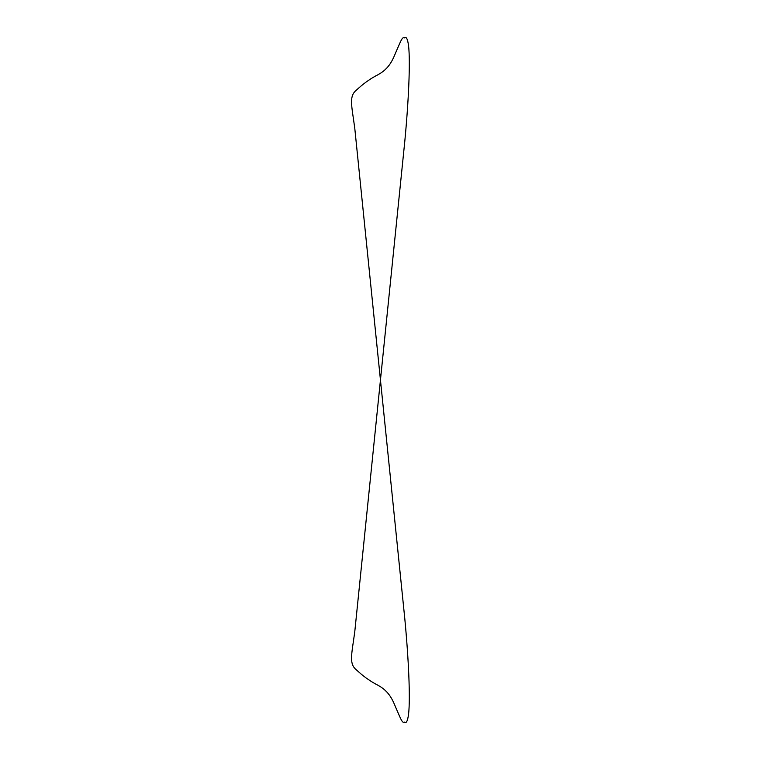 <?xml version="1.0" encoding="UTF-8"?>
<svg xmlns="http://www.w3.org/2000/svg" width="760" height="760" viewBox="0 0 760 760"><rect width="100%" height="100%" fill="white"/><g stroke="black" fill="none" stroke-linecap="round" stroke-linejoin="round"><path stroke-width="1.14" d="M354.777 128.307C351.756 105.763 348.735 96.235 356.364 90.184C362.634 84.265 369.236 79.429 376.181 75.677C391.134 68.229 393.195 57.77 397.86 47.661C400.121 42.56 402.505 36.214 404.139 38C406.173 36.024 407.664 38.741 408.604 46.16C410.381 61.807 408.671 100.804 404.776 141.55L354.777 631.693C351.756 654.236 348.735 663.765 356.364 669.817C362.634 675.735 369.236 680.57 376.181 684.323C391.134 691.771 393.195 702.231 397.86 712.338C400.121 717.44 402.505 723.786 404.139 722C406.173 723.976 407.664 721.259 408.604 713.839C410.381 698.193 408.671 659.195 404.776 618.45L354.777 128.307"/></g></svg>

